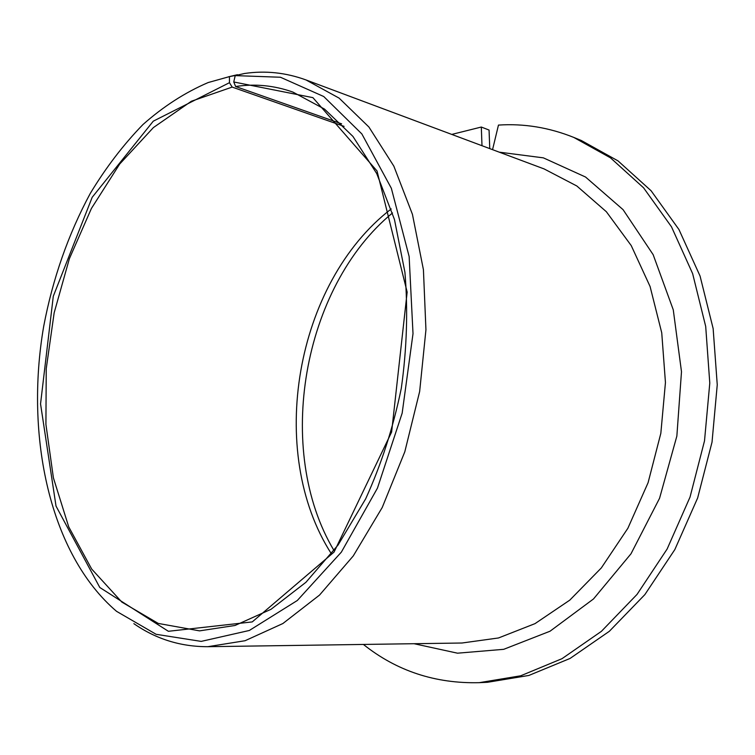 <?xml version="1.0" encoding="UTF-8"?>
<svg xmlns="http://www.w3.org/2000/svg" width="755" height="755" viewBox="0 0 755 755"><rect width="100%" height="100%" fill="white"/><g stroke="black" fill="none" stroke-linecap="round" stroke-linejoin="round"><path stroke-width="1.13" d="M481.992 145.715L481.312 127.038L489.061 130.049L489.759 148.612M238.136 74.943L229.435 76.614L208.172 82.55C185.173 92.403 163.439 106.408 142.95 124.547C123.414 144.658 105.851 167.638 90.241 193.488C68.271 234.286 52.756 278.586 43.686 326.377C24.679 436.777 49.99 554.538 116.553 611.333L156.125 634.304L201.198 641.391L249.329 630.472L297.31 600.499L341.345 552.141L377.462 488.108L402.16 413.164L413.013 333.663L409.144 256.549L391.354 188.297L361.853 133.928L323.744 96.527L280.445 77.246L235.211 75.613L233.757 81.974L235.636 86.514C254.992 83.569 274.084 85.428 292.912 92.082L324.518 109.097L352.953 136.438L376.745 173.612L394.459 219.488L404.916 272.244C408.077 310.097 406.87 348.791 401.292 388.334C393.232 427.453 381.35 464.306 365.647 498.885L338.051 545.053L305.935 582.284L271.026 609.294L235.041 625.47L199.565 630.869L158.267 623.432L121.848 602.084L91.695 569.072L68.724 526.858L53.407 477.868L45.923 424.423L46.234 368.714L54.162 312.806L69.366 258.72L91.421 208.446L119.696 164.033L153.388 127.586L191.364 101.245L232.162 87.089L229.454 82.691L229.435 76.614M344.082 126.368L232.162 87.089M229.454 82.691L153.274 121.178L92.195 197.281L53.294 296.253L40.544 403.897L56.021 506.086L99.792 587.484L168.384 631.293L252.245 621.912L334.05 552.084L391.618 432.058L407.153 292.091L377.019 170.941L312.9 97.64L233.757 81.974M481.312 127.038L451.764 134.418M363.391 644.44C396.724 670.997 435.333 683.737 479.236 682.671L520.705 675.791L562.003 658.681L601.395 631.35L637.041 594.402L667.127 549.036L690.032 497.083L704.509 440.873L709.785 383.078L705.698 326.443L692.628 273.603L671.488 226.811L643.59 187.825L610.455 157.814L573.715 137.391C548.989 127.491 523.913 123.395 498.46 125.085L492.553 149.66M479.236 682.671L487.466 682.293L528.859 675.451L570.063 658.445L609.342 631.303L644.864 594.61L674.838 549.565L697.639 497.989L712.022 442.175L717.25 384.786L713.135 328.538L700.064 276.047L678.953 229.529L651.093 190.751L618.015 160.881L581.341 140.515L573.715 137.391M237.466 74.707L228.614 76.774M133.862 623.649C155.964 639.051 180.615 646.733 207.804 646.695L245.082 640.721L282.87 623.536L319.525 595.082L353.246 555.954L382.228 507.492L404.803 451.792L419.648 391.515L425.943 329.765L423.423 269.714L412.438 214.335L393.846 166.147L368.902 127.01L339.099 98.112L306.002 79.945C285.749 72.574 265.222 70.423 244.412 73.509L235.211 75.613M341.619 123.839L235.636 86.514M391.213 208.937C295.243 282.842 265.93 452.009 331.445 553.896M207.804 646.695L461.975 643.015L498.536 637.956L535.002 623.639L569.808 600.121L601.301 567.958L627.877 528.264L648.092 482.681L660.833 433.313L665.448 382.53L661.739 332.804L650.074 286.485L631.237 245.592L606.369 211.74L576.839 185.994L544.119 168.931L306.002 79.945M414.033 643.704L457.53 653.188L503.717 649.319L550.036 631.218L593.505 598.951L631.001 553.783L659.568 498.262L676.858 436.088L681.491 371.724L673.271 309.833L653.16 254.68L623.073 209.663L585.55 177.029L543.364 157.852L499.206 152.151M334.003 550.546C274.112 450.414 302.406 287.108 392.506 212.948"/></g></svg>
